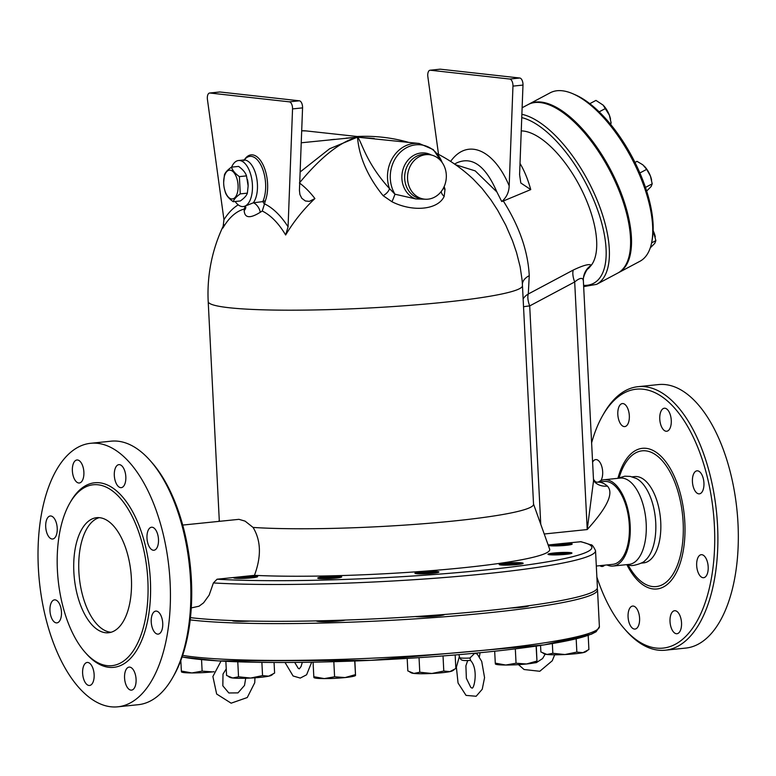 <?xml version="1.0" encoding="UTF-8"?>
<svg xmlns="http://www.w3.org/2000/svg" width="776" height="776" viewBox="0 0 776 776"><rect width="100%" height="100%" fill="white"/><g stroke="black" fill="none" stroke-linecap="round" stroke-linejoin="round"><path stroke-width="1.16" d="M99.706 517.699A57.841 28.45 84.1 0 1 131.192 575.356A57.841 28.45 84.1 0 1 108.572 632.75A57.841 28.45 84.1 0 1 74.321 578.149A57.841 28.45 84.1 0 1 96.67 517.679A57.841 28.45 84.1 0 1 99.706 517.699M111.055 632.265A57.841 28.45 84.1 0 1 79.336 577.625A57.841 28.45 84.1 0 1 99.202 517.65M92.034 666.283A11.572 5.694 84.1 0 1 94.003 678.399A11.572 5.694 84.1 0 1 89.57 685.47A11.572 5.694 84.1 0 1 82.722 674.548A11.572 5.694 84.1 0 1 87.193 662.452A11.572 5.694 84.1 0 1 92.034 666.283M61.469 612.002A11.572 5.694 84.1 0 1 56.91 622.876A11.572 5.694 84.1 0 1 50.052 611.954A11.572 5.694 84.1 0 1 54.524 599.858A11.572 5.694 84.1 0 1 61.469 612.002M55.95 536.08A11.572 5.694 84.1 0 1 52.661 539A11.572 5.694 84.1 0 1 45.803 528.078A11.572 5.694 84.1 0 1 50.275 515.991A11.572 5.694 84.1 0 1 56.405 523.111A11.572 5.694 84.1 0 1 55.95 536.08M78.706 482.992A11.572 5.694 84.1 0 1 72.41 471.459A11.572 5.694 84.1 0 1 76.931 459.984A11.572 5.694 84.1 0 1 83.789 470.896A11.572 5.694 84.1 0 1 79.317 482.992A11.572 5.694 84.1 0 1 78.706 482.992M116.41 483.826A11.572 5.694 84.1 0 1 114.45 471.711A11.572 5.694 84.1 0 1 118.883 464.64A11.572 5.694 84.1 0 1 125.731 475.562A11.572 5.694 84.1 0 1 121.26 487.648A11.572 5.694 84.1 0 1 116.41 483.826M146.984 538.098A11.572 5.694 84.1 0 1 151.543 527.234A11.572 5.694 84.1 0 1 158.391 538.156A11.572 5.694 84.1 0 1 153.929 550.252A11.572 5.694 84.1 0 1 146.984 538.098M152.503 614.02A11.572 5.694 84.1 0 1 155.792 611.1A11.572 5.694 84.1 0 1 162.64 622.022A11.572 5.694 84.1 0 1 158.178 634.118A11.572 5.694 84.1 0 1 152.047 626.989A11.572 5.694 84.1 0 1 152.503 614.02M129.747 667.117A11.572 5.694 84.1 0 1 136.042 678.651A11.572 5.694 84.1 0 1 131.522 690.126A11.572 5.694 84.1 0 1 124.664 679.204A11.572 5.694 84.1 0 1 129.136 667.108A11.572 5.694 84.1 0 1 129.747 667.117M107.204 665.643A90.928 44.717 -95.9 0 0 111.977 665.663A90.928 44.717 -95.9 0 0 147.101 570.535A90.928 44.717 -95.9 0 0 93.198 484.777A90.928 44.717 -95.9 0 0 57.715 575.084A90.928 44.717 -95.9 0 0 107.204 665.643M110.9 706.781A132.463 65.145 -95.9 0 0 117.855 706.81A132.463 65.145 -95.9 0 0 169.013 568.236A132.463 65.145 -95.9 0 0 90.491 443.309A132.463 65.145 -95.9 0 0 38.8 574.861A132.463 65.145 -95.9 0 0 110.9 706.781M117.855 706.81L138.293 704.695A132.463 65.145 -95.9 0 0 172.514 677.875A132.463 65.145 -95.9 0 0 150.011 460.41A132.463 65.145 -95.9 0 0 110.929 441.195M151.572 462.166A130.145 64.01 84.1 0 1 173.679 675.838L172.514 677.875M630.17 625.243A11.572 5.694 84.1 0 1 628.211 613.127A11.572 5.694 84.1 0 1 632.644 606.056A11.572 5.694 84.1 0 1 639.492 616.978A11.572 5.694 84.1 0 1 635.02 629.064A11.572 5.694 84.1 0 1 630.17 625.243M604.601 565.18A11.572 5.694 84.1 0 1 602.351 566.47A11.572 5.694 84.1 0 1 599.887 565.665M592.612 462.166A11.572 5.694 84.1 0 1 595.726 459.586A11.572 5.694 84.1 0 1 602.04 467.424A11.572 5.694 84.1 0 1 600.876 480.616M596.327 482.235A11.572 5.694 84.1 0 1 593.465 479.161M622.992 403.578A11.572 5.694 84.1 0 1 629.288 415.102A11.572 5.694 84.1 0 1 624.767 426.587A11.572 5.694 84.1 0 1 617.909 415.684A11.572 5.694 84.1 0 1 622.381 403.578A11.572 5.694 84.1 0 1 622.992 403.578M669.174 412.056A11.572 5.694 84.1 0 1 671.133 424.171A11.572 5.694 84.1 0 1 666.71 431.252A11.572 5.694 84.1 0 1 659.862 420.33A11.572 5.694 84.1 0 1 664.324 408.234A11.572 5.694 84.1 0 1 669.174 412.056M703.939 482.973A11.572 5.694 84.1 0 1 699.37 493.846A11.572 5.694 84.1 0 1 692.522 482.924A11.572 5.694 84.1 0 1 696.993 470.828A11.572 5.694 84.1 0 1 703.939 482.973M706.917 574.793A11.572 5.694 84.1 0 1 703.619 577.713A11.572 5.694 84.1 0 1 696.77 566.79A11.572 5.694 84.1 0 1 701.242 554.695A11.572 5.694 84.1 0 1 707.372 561.824A11.572 5.694 84.1 0 1 706.917 574.793M676.362 633.72A11.572 5.694 84.1 0 1 670.057 622.197A11.572 5.694 84.1 0 1 674.577 610.712A11.572 5.694 84.1 0 1 681.435 621.625A11.572 5.694 84.1 0 1 676.963 633.72A11.572 5.694 84.1 0 1 676.362 633.72M250.105 621.062A15.617 1.445 177.1 0 1 232.228 620.558M274.064 662.491L274.607 673.064L268.671 676.177A20.826 1.921 177.1 0 1 250.638 678.049A20.826 1.921 177.1 0 1 232.645 677.981L238.533 676.798L250.638 678.049L262.55 675.595L268.671 676.177A20.826 1.921 177.1 0 0 271.222 675.392L272.667 674.47M225.855 661.327L226.573 675.469L232.645 677.981A20.826 1.921 177.1 0 1 230.171 677.467L228.765 676.759M237.776 661.821L238.533 676.798M190.217 619.898A216.911 20.04 -2.9 0 0 434.415 617.55A216.911 20.04 -2.9 0 0 597.52 589.828A216.911 20.04 -2.9 0 0 597.103 588.693M624.758 629.19L626.319 630.956A132.463 65.145 -95.9 0 0 658.349 650.172A132.463 65.145 -95.9 0 0 665.304 650.201L685.741 648.086A132.463 65.145 -95.9 0 0 736.919 509.628A132.463 65.145 -95.9 0 0 658.494 384.576L638.056 386.681A132.463 65.145 -95.9 0 0 603.825 413.501L602.661 415.548A130.145 64.01 84.1 0 1 708.139 480.616A130.145 64.01 84.1 0 1 656.234 648.076A130.145 64.01 84.1 0 1 624.758 629.19A130.145 64.01 84.1 0 1 596.88 577.101M665.304 650.201A132.463 65.145 -95.9 0 0 716.481 511.743A132.463 65.145 -95.9 0 0 638.056 386.681M591.622 442.805A130.145 64.01 84.1 0 1 602.661 415.548M606.939 564.938A43.378 21.34 -95.9 0 0 610.78 566.043A43.378 21.34 -95.9 0 0 613.059 566.053L629.074 564.394A43.378 21.34 -95.9 0 0 645.836 519.047A43.378 21.34 -95.9 0 0 620.15 478.094L604.135 479.743A43.378 21.34 -95.9 0 0 598.364 482.09M626.572 564.656L629.782 565.277C632.139 566.674 643.867 562.881 644.914 560.65A43.378 21.34 -95.9 0 0 655.38 518.058A43.378 21.34 -95.9 0 0 636.417 478.511L630.335 476.415L624.787 476.202L617.648 478.346M641.122 563.143L643.624 562.891A43.378 21.34 -95.9 0 0 660.386 517.543A43.378 21.34 -95.9 0 0 634.7 476.58L632.197 476.842M223.663 182.244L224.419 174.949C225.205 172.514 227.552 169.915 231.461 167.15C232.538 170.468 235.176 173.62 239.386 176.618L240.259 193.884C236.34 196.648 233.993 199.248 233.217 201.692C229.007 198.695 226.369 195.542 225.302 192.225L224.303 188.393M231.617 198.947A14.463 7.11 -95.9 0 0 238.096 185.852A14.463 7.11 -95.9 0 0 230.647 170.274A14.463 7.11 -95.9 0 0 223.663 182.311A14.463 7.11 -95.9 0 0 224.274 188.258A14.463 7.11 -95.9 0 0 231.617 198.947M233.217 201.692L240.327 200.955C244.246 198.19 246.593 195.591 247.369 193.146L248.136 185.93L246.496 175.88C245.429 172.563 242.791 169.411 238.581 166.413L231.461 167.15M247.495 179.712A14.463 7.11 84.1 0 1 247.525 179.848A14.463 7.11 84.1 0 1 248.136 185.794A14.463 7.11 84.1 0 1 248.136 185.862M247.369 193.146L240.259 193.884M246.496 175.88L239.386 176.618M650.259 247.874L654.779 243.334L655.865 240.618L653.159 230.685A13.881 5.975 62 0 1 654.1 232.849A13.881 5.975 62 0 1 655.235 236.661A13.881 5.975 62 0 1 655.274 236.845M644.167 166.035A13.881 5.975 62 0 1 644.206 166.074A13.881 5.975 62 0 1 650.433 176.065L646.689 169.352L642.848 164.822L637.028 161.34L634.991 162.426M646.67 191.051L651.112 186.55L652.199 183.834L650.433 176.065A13.881 5.975 62 0 1 651.559 179.877A13.881 5.975 62 0 1 651.597 180.061M610.673 124.47L611.119 122.899L609.354 115.129A13.881 5.975 62 0 1 610.489 118.941A13.881 5.975 62 0 1 610.528 119.126M603.097 105.099A13.881 5.975 62 0 1 603.136 105.138A13.881 5.975 62 0 1 609.354 115.129L603.059 105.061L595.958 100.405L589.799 103.683M651.597 242.898L655.865 240.618M639.89 172.97L646.689 169.352M645.467 187.423L652.199 183.834M599.159 111.851L605.62 108.417M609.917 123.549L611.119 122.899M523.528 306.782A17.353 1.6 177.1 0 1 529.698 305.919A17.353 7.469 62 0 1 528.291 293.997L529.251 275.693C528.01 251.249 519.367 226.359 503.323 201.003L501.732 201.527L496.902 191.992L475.222 170.895L455.551 164.735M523.131 298.867A17.353 15.016 -166.4 0 1 528.291 293.997L573.28 270.038A17.353 7.469 -118 0 0 574.686 281.96C579.623 277.876 582.504 277.323 583.339 280.291L593.543 480.703L587.228 529.552C601.555 513.654 615.717 494.855 607.404 486.096A41.642 20.486 -95.9 0 0 597.297 482.197L604.31 481.469A41.642 20.486 -95.9 0 1 628.967 520.793A41.642 20.486 -95.9 0 1 612.875 564.327L596.317 566.034M223.895 224.72A157.334 157.334 0 0 0 208.201 301.592L219.269 520.172A157.334 14.531 -2.9 0 0 219.763 521.239M182.709 525.071L238.95 519.338L245.08 521.123L253.063 527.428A157.334 14.531 -2.9 0 0 428.274 523.344A157.334 14.531 -2.9 0 0 533.539 504.255L522.461 285.675A157.334 157.334 0 0 0 522.064 279.864L522.064 279.932M583.717 286.606L596.618 284.346L617.812 273.055A95.438 41.099 -118 0 0 615.252 181.72A95.438 41.099 -118 0 0 540.164 102.558A95.438 41.099 -118 0 0 528.087 104.585L522.122 107.757M651.801 241.86L652.267 239.309A93.13 40.1 -118 0 0 632.304 157.208A93.13 40.1 -118 0 0 575.317 94.827L572.94 93.789A95.438 41.099 62 0 1 631.334 157.722A95.438 41.099 62 0 1 651.801 241.86A95.438 41.099 62 0 1 639.928 261.279L618.734 272.57A95.438 41.099 -118 0 0 616.173 181.235A95.438 41.099 -118 0 0 541.085 102.063A95.438 41.099 -118 0 0 529.009 104.091A95.438 41.099 -118 0 0 528.543 104.343M529.009 104.091L550.203 92.8A95.438 41.099 62 0 1 562.28 90.773A95.438 41.099 62 0 1 572.94 93.789M459.382 656.428L456.385 667.215L458.053 683.006L466.036 695.383L476.154 696.256L482.235 689.253L484.563 677.652L481.721 661.404L477.211 654.032L474.737 653.285L469.907 658.038L470.625 660.395M319.508 578.576A11.999 1.106 177.1 0 1 339.995 577.538M416.693 573.707A11.999 1.106 177.1 0 1 437.179 572.669M500.976 564.996A11.999 1.106 177.1 0 1 521.462 563.958M549.757 554.762A11.999 1.106 177.1 0 1 570.253 553.725M549.98 545.751A11.999 1.106 177.1 0 1 570.476 544.713M355.515 675.527L355.282 675.683A20.826 1.921 177.1 0 1 345.097 677.564L355.408 674.635L355.534 675.372L354.884 661.007M354.719 661.016L355.534 675.372M313.94 677.458L313.814 676.721L324.3 678.602L334.592 676.788L345.097 677.564A20.826 1.921 177.1 0 1 324.3 678.602A20.826 1.921 177.1 0 1 314.222 677.758L313.921 677.613M453.902 669.911L452.466 670.823A20.826 1.921 177.1 0 1 449.905 671.618L455.842 668.505L455.163 654.983M407.187 658.417L407.817 670.91L413.889 673.423A20.826 1.921 177.1 0 1 411.416 672.899L410.009 672.2M431.873 673.481L443.785 671.036L449.905 671.618A20.826 1.921 177.1 0 1 431.873 673.481A20.826 1.921 177.1 0 1 413.889 673.423L419.777 672.229L431.873 673.481M536.982 661.957L536.74 662.112A20.826 1.921 177.1 0 1 526.555 663.984L536.876 661.065L537.002 661.802L536.284 646.088M495.408 663.878L495.282 663.14L505.758 665.032A20.826 1.921 177.1 0 1 495.689 664.188L495.389 664.033M536.119 646.107L537.002 661.802M505.758 665.032L516.05 663.218L526.555 663.984A20.826 1.921 177.1 0 1 505.758 665.032M540.552 645.457L540.882 651.956L546.954 654.469A20.826 1.921 177.1 0 1 544.48 653.955L543.074 653.247M552.842 653.285L564.938 654.537A20.826 1.921 177.1 0 1 546.954 654.469L552.842 653.285L552.347 643.576M586.966 650.957L585.531 651.869A20.826 1.921 177.1 0 1 582.97 652.664L588.906 649.551L588.189 635.408M564.938 654.537L576.849 652.082L582.97 652.664A20.826 1.921 177.1 0 1 564.938 654.537M214.001 671.744A20.826 1.921 177.1 0 1 212.643 671.89L214.011 671.715M181.487 671.783L181.361 671.046L191.847 672.938L202.129 671.124L212.643 671.89A20.826 1.921 177.1 0 1 191.847 672.938A20.826 1.921 177.1 0 1 181.768 672.094L181.468 671.938M333.825 661.705L334.592 676.788M313.077 662.19L313.814 676.721M443.028 655.953L443.785 671.036M419.04 657.67L419.777 672.229M515.322 648.882L516.05 663.218M576.18 638.823L576.849 652.082M180.827 660.492L181.361 671.046M201.547 659.639L202.129 671.124M494.681 651.248L495.282 663.14M235.458 578.275A11.999 1.106 177.1 0 1 239.755 577.664A11.999 1.106 177.1 0 1 255.944 577.237M261.881 662.384L262.55 675.595M345.504 620.063A15.617 1.445 177.1 0 1 328.277 621.634A15.617 1.445 177.1 0 1 316.298 620.887M444.648 614.456A15.617 1.445 177.1 0 1 432.62 616.406A15.617 1.445 177.1 0 1 415.383 616.561M528.941 605.687A15.617 1.445 177.1 0 1 510.705 608.025M533.529 504.051L549.641 549.136A171.215 15.811 177.1 0 1 444.512 569.545A171.215 15.811 177.1 0 1 254.45 575.346L248.582 575.957A11.999 1.106 177.1 0 1 257.661 576.578A11.999 1.106 177.1 0 1 245.73 578.285A11.999 1.106 177.1 0 1 233.683 577.79A11.999 1.106 177.1 0 1 234.158 577.451L217.057 579.216L213.4 582.941A216.911 20.04 -2.9 0 0 453.805 576.743A216.911 20.04 -2.9 0 0 595.541 550.708C593.456 546.343 591.865 544.374 590.749 544.781L581.049 541.706L563.104 543.433A11.999 1.106 177.1 0 1 572.184 544.054A11.999 1.106 177.1 0 1 560.165 545.77A11.999 1.106 177.1 0 1 548.302 545.392M548.234 545.188A11.999 1.106 177.1 0 1 548.69 544.927L548.157 544.975M414.927 573.212A11.999 1.106 177.1 0 1 426.897 571.505A11.999 1.106 177.1 0 1 438.896 572.009A11.999 1.106 177.1 0 1 426.965 573.726A11.999 1.106 177.1 0 1 414.927 573.221A11.999 1.106 177.1 0 1 414.927 573.212M319.353 577.441A11.999 1.106 177.1 0 1 332.817 576.248A11.999 1.106 177.1 0 1 341.712 576.869A11.999 1.106 177.1 0 1 329.781 578.586A11.999 1.106 177.1 0 1 317.733 578.081A11.999 1.106 177.1 0 1 319.353 577.441M553.957 554.927A11.999 1.106 177.1 0 1 547.992 554.277A11.999 1.106 177.1 0 1 559.923 552.56A11.999 1.106 177.1 0 1 571.96 553.055A11.999 1.106 177.1 0 1 565.985 554.326A11.999 1.106 177.1 0 1 553.957 554.927M500.792 564.976A11.999 1.106 177.1 0 1 499.201 564.511A11.999 1.106 177.1 0 1 511.132 562.794A11.999 1.106 177.1 0 1 523.179 563.298A11.999 1.106 177.1 0 1 514.304 564.821A11.999 1.106 177.1 0 1 500.792 564.976M190.469 617.638A216.911 20.04 -2.9 0 0 434.667 615.222A216.911 20.04 -2.9 0 0 597.404 587.519L595.541 550.708M443.241 188.432A6.945 4.666 164.1 0 0 445.026 189.257L444.163 186.57M374.197 138.477L357.406 137.168L419.166 143.473A32.388 28.043 -83.7 0 0 389.484 188.578C365.137 161.932 361.48 140.378 357.406 137.168C358.153 140.456 358.221 165.065 383.101 195.659A6.945 3.172 139.2 0 0 389.484 188.578L394.965 194.213A31.205 27.015 -83.7 0 1 404.257 149.07A31.205 27.015 -83.7 0 1 442.155 162.524M441.185 191.546A6.945 5.519 -145.7 0 0 444.182 196.338L445.026 189.257M383.101 195.659L391.938 201.741A6.945 0.524 111.8 0 0 394.965 194.213L415.82 198.937L425.364 199.228M391.938 201.741C413.026 212.372 438.159 209.782 444.182 196.338M356.145 136.469L357.397 137.168L357.27 136.508L306.054 130.911A32.388 28.043 -83.7 0 0 301.689 130.824L306.054 130.911M334.534 139.34L330.537 139.758M437.325 153.735A157.334 157.334 0 0 1 473.331 179.217L482.139 188.519L490.956 199.936L497.678 210.286L505.777 225.215L512.5 240.735L516.525 252.501L520.143 266.779L522.064 279.864M299.429 182.961C320.915 156.975 340.237 141.707 357.406 137.168L346.038 138.147M238.232 204.845A104.062 51.177 -95.9 0 0 223.954 219.705L207.425 99.454A5.781 2.842 84.1 0 1 209.607 93.023A5.781 2.842 84.1 0 1 209.918 93.023L289.361 101.84A5.781 2.842 84.1 0 1 292.542 108.912L302.562 107.874L299.429 190.362L299.914 194.543L301.806 198.316L305.375 200.974L309.391 201.382L314.91 198.549A127.924 62.914 -95.9 0 0 299.701 183.165M314.91 198.549A149.409 124.994 114.5 0 0 285.646 234.982L288.071 226.825A104.062 51.177 -95.9 0 0 264.548 203.875L265.344 200.761A27.47 13.512 -95.9 0 0 262.88 164.473A27.47 13.512 -95.9 0 0 244.673 159.361L244.382 159.788M223.954 219.705L222.945 228.018A96.932 47.675 84.1 0 1 244.168 209.045L244.168 210.568C244.653 218.095 249.988 218.686 260.164 212.343L262.24 211.043A96.932 47.675 84.1 0 1 285.646 234.982M425.801 154.676A22.368 19.371 -83.7 0 1 429.4 154.686A22.368 19.371 -83.7 0 1 446.181 179.062A22.368 19.371 -83.7 0 1 424.462 199.151A22.368 19.371 -83.7 0 1 407.536 176.85A22.368 19.371 -83.7 0 1 425.801 154.676M583.339 280.291A17.353 17.091 150.1 0 1 591.341 265.198A77.513 33.378 -118 0 0 580.06 186.725A77.513 33.378 -118 0 0 521.249 130.901M573.28 270.038C583.309 265.285 589.333 263.675 591.341 265.198L588.334 268.671C587.141 268.04 582.029 278.768 583.426 280.893M563.104 543.433L548.69 544.927M248.582 575.957L234.158 577.451M213.4 582.941L209.18 595.066L203.593 602.826L199.054 606.202L191.274 607.918M302.562 107.874A5.781 2.842 -95.9 0 0 299.381 100.802L219.928 91.985A5.781 2.842 -95.9 0 0 219.627 91.985A5.781 2.842 -95.9 0 0 219.336 92.043M262.24 211.043L264.548 203.875M245.109 206.94L244.168 209.045M244.168 210.568A6.945 5.684 -178.7 0 0 245.711 207.629M501.732 201.527C506.485 197.541 508.959 192.312 509.182 185.852C493.691 149.041 467.239 138.012 450.623 161.427M454.561 164.056L456.928 162.795C472.283 156.16 485.611 165.899 496.902 191.992M438.527 154.366L427.848 76.659A5.781 2.842 84.1 0 1 430.03 70.228A5.781 2.842 84.1 0 1 430.34 70.228L509.783 79.045A5.781 2.842 84.1 0 1 512.965 86.117L522.985 85.079L519.59 174.668L520.822 183L530.745 189.596C527.932 179.411 524.353 170.691 520.017 163.426M530.745 189.596L503.323 201.003M522.374 284.161A17.353 11.097 178.2 0 1 529.251 275.693M522.985 85.079A5.781 2.842 -95.9 0 0 519.804 78.017L440.351 69.19A5.781 2.842 -95.9 0 0 440.05 69.19A5.781 2.842 -95.9 0 0 439.759 69.248M292.542 108.912L288.071 226.825M512.965 86.117L509.182 185.852M260.164 212.343A6.945 3.143 56.5 0 0 253.306 202.817L244.294 206.445M264.451 204.554A6.945 3.909 67.2 0 0 262.773 201.614L253.306 202.817A23.134 11.378 84.1 0 0 256.584 177.52A23.134 11.378 84.1 0 0 244.75 160.001A23.134 11.378 84.1 0 0 243.538 160.001L244.624 159.652L243.819 160.632M265.344 200.761L262.773 201.614A26.103 12.843 84.1 0 0 261.861 167.063A26.103 12.843 84.1 0 0 244.45 159.759M301.233 142.784L357.406 137.168L329.625 148.749L300.128 172M231.597 167.141A23.134 11.378 84.1 0 1 238.523 160.516A23.134 11.378 84.1 0 1 239.745 160.525A23.134 11.378 84.1 0 1 252.336 183.582A23.134 11.378 84.1 0 1 243.286 206.552A23.134 11.378 84.1 0 1 235.147 201.488M253.063 527.428C261.017 540.533 261.483 556.508 254.45 575.346M595.299 482.556L595.318 482.575A23.134 17.77 131.5 0 0 607.404 486.096M613.059 566.053A43.378 21.34 -95.9 0 0 629.821 520.706A43.378 21.34 -95.9 0 0 604.135 479.743M70.247 502.382A92.781 45.629 84.1 0 1 145.752 547.293A92.781 45.629 84.1 0 1 108.902 667.321A92.781 45.629 84.1 0 1 85.835 653.14M597.52 589.828L599.392 626.639A216.911 20.04 177.1 0 1 425.568 655.128A216.911 20.04 177.1 0 1 182.651 655.351M182.108 656.942A214.593 19.827 -2.9 0 0 417.779 657.738A214.593 19.827 -2.9 0 0 597.093 629.763M626.882 564.734A70.694 34.765 -95.9 0 0 653.237 588.955A70.694 34.765 -95.9 0 0 678.68 487.92A70.694 34.765 -95.9 0 0 617.938 478.2M619.132 477.657A68.249 33.572 84.1 0 1 677.555 490.141A68.249 33.572 84.1 0 1 652.645 586.569A68.249 33.572 84.1 0 1 628.162 565.025M540.756 524.285L529.698 305.919L574.686 281.96L587.228 529.552L544.228 533.995M208.201 301.592A157.334 14.531 -2.9 0 0 366.068 308.15A157.334 14.531 -2.9 0 0 522.461 285.675M469.907 658.038A9.855 0.912 177.1 0 1 459.722 657.66L458.897 654.663M480.082 652.732L479.413 656.671A9.855 0.912 177.1 0 1 479.335 656.768M580.215 541.667A213.439 19.72 177.1 0 1 484.893 570.02A213.439 19.72 177.1 0 1 217.057 579.216M421.562 198.831A22.368 19.371 -83.7 0 1 404.665 176.521A22.368 19.371 -83.7 0 1 422.93 154.356A22.368 19.371 -83.7 0 1 426.528 154.366L429.4 154.686M415.82 198.937A23.561 20.399 -83.7 0 1 403.433 168.082A23.561 20.399 -83.7 0 1 431.446 155.045M521.753 117.603A93.13 40.1 62 0 1 596.899 208.016A93.13 40.1 62 0 1 583.649 285.393M596.618 284.346A95.438 41.099 -118 0 0 595.211 195.601A95.438 41.099 -118 0 0 521.87 114.314M299.381 100.802L289.361 101.84M209.918 93.023L219.928 91.985M519.804 78.017L509.783 79.045M430.34 70.228L440.351 69.19M150.03 460.43L151.592 462.186M90.598 443.3L111.036 441.185M599.392 626.639L596.152 631.722L591.37 634.205L544.054 644.924L370.802 660.347L218.512 660.929L182.088 657.02M470.586 660.415C460.789 661.045 461.186 659.92 459.722 657.66M294.725 662.442L298.168 668.214L299.274 668.873L301.078 666.506L302.3 662.365M311.671 662.219L306.598 674.78L300.273 678.078L293.085 675.983L285.054 662.5M226.243 668.883L223.003 674.082L222.838 685.819L228.833 692.968L237.98 692.89L244.508 685.421L245.72 678.234M254.965 677.788L254.732 682.744L247.263 697.537L231.141 703.182L216.659 694.025L212.886 676.507L221.024 661.074M467.705 660.531L465.891 665.789L466.366 678.292L470.79 687.381L471.895 688.04C474.068 689.66 478.743 668.796 470.411 660.308M545.15 654.178L542.599 658.543L536.371 662.636L533.898 662.966M518.484 664.634L524.081 669.523L539.786 671.279L552.24 660.793L554.675 654.798M318.053 621.401L318.024 620.848M442.96 615.145L442.941 614.592M527.243 606.425L527.214 605.93M233.993 621.11L233.974 620.625M442.398 162.873L433.309 149.613L419.166 143.473M408.195 142.25A157.334 157.334 0 0 0 357.27 136.508M424.462 199.151L421.591 198.831M219.627 91.985L209.607 93.023M440.05 69.19L430.03 70.228M243.286 206.552L244.324 206.435L245.817 207.852L245.759 207.056M238.523 160.516L243.538 160.001M594.338 481.838L597.297 482.197M595.318 482.575L593.456 479.888M219.259 519.968L218.929 521.327"/></g></svg>
